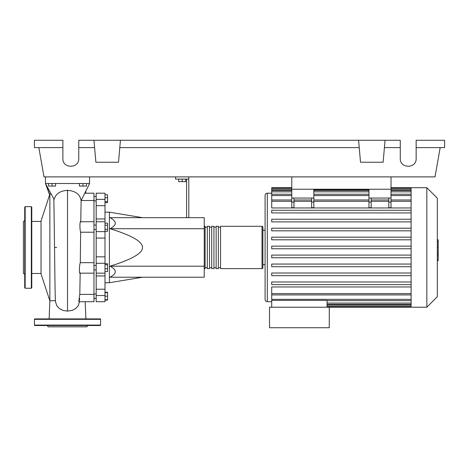 <?xml version="1.0" encoding="UTF-8"?>
<svg xmlns="http://www.w3.org/2000/svg" width="468" height="468" viewBox="0 0 468 468"><rect width="100%" height="100%" fill="white"/><g stroke="black" fill="none" stroke-linecap="round" stroke-linejoin="round"><path stroke-width="0.7" d="M291.775 176.886L291.775 189.236L391.014 189.236L391.014 176.886M93.969 269.855L96.174 269.855M93.969 265.444L96.174 265.444M142.483 217.679L109.407 212.168L109.407 282.736L104.996 282.736M142.483 247.449C142.746 241.734 131.929 235.486 110.027 228.706C117.035 225.032 117.035 221.358 110.027 217.679L204.229 217.679L204.229 277.22L110.027 277.22C117.035 273.546 117.035 269.872 110.027 266.198C131.929 259.418 142.746 253.17 142.483 247.449M178.647 179.092L178.647 181.648L185.708 181.648L185.708 179.092M182.175 179.092L182.175 181.648M188.791 217.679L188.791 179.092L175.559 179.092L175.559 176.886M188.791 179.092L188.791 176.886M186.586 179.092L186.586 217.679M204.229 266.198L110.027 266.198M204.229 228.706L110.027 228.706M104.996 268.702L107.552 268.702L107.552 263.712L104.996 263.712M104.996 264.765L107.552 264.765M104.996 271.58L107.552 271.58L107.552 268.702M104.996 299.736L107.552 299.736L107.552 292.272L104.996 292.272M104.996 296.209L107.552 296.209M104.996 292.675L107.552 292.675M104.996 300.14L107.552 300.14L107.552 299.736M104.996 194.764L107.552 194.764L107.552 202.632L104.996 202.632M104.996 201.579L107.552 201.579M104.996 197.642L107.552 197.642M104.996 225.219L107.552 225.219L107.552 223.183L104.996 223.183M104.996 231.332L107.552 231.332L107.552 225.219M104.996 229.297L107.552 229.297M104.996 256.838L96.174 256.838L96.174 263.291L104.996 263.291L104.996 193.185L96.174 193.185L96.174 205.68L104.996 205.68M96.174 256.838L96.174 238.066L104.996 238.066M104.996 231.613L96.174 231.613L96.174 238.066M104.996 289.224L96.174 289.224L96.174 295.513L104.996 295.513L104.996 263.291M96.174 289.224L96.174 275.95L104.996 275.95M96.174 263.291L96.174 275.95M104.996 218.954L96.174 218.954L96.174 221.744L104.996 221.744M96.174 218.954L96.174 205.68M104.996 295.513L104.996 301.72L96.174 301.72L96.174 295.513M96.174 231.613L96.174 221.744M204.229 267.743A0.883 0.883 0 0 0 205.113 268.62L205.113 226.284A0.883 0.883 0 0 0 204.229 227.161M262.004 226.284L262.004 268.62L220.551 268.62L220.551 226.284L262.004 226.284A0.883 0.883 0 0 1 262.887 227.161L262.887 230.25L265.093 230.25M262.004 268.62A0.883 0.883 0 0 0 262.887 267.743L262.887 227.161M265.093 264.654L262.887 264.654L262.887 267.743M207.318 227.161L205.113 227.161M207.318 267.743L205.113 267.743M218.345 268.62L216.14 268.62L216.14 226.284L218.345 226.284L218.345 268.62M213.934 268.62L211.729 268.62L211.729 226.284L213.934 226.284L213.934 268.62M209.524 268.62L207.318 268.62L207.318 226.284L209.524 226.284L209.524 268.62M211.729 227.161L209.524 227.161M211.729 267.743L209.524 267.743M216.14 227.161L213.934 227.161M216.14 267.743L213.934 267.743M220.551 227.161L218.345 227.161M220.551 267.743L218.345 267.743M426.839 307.213L426.839 187.691L437.323 198.175L437.323 296.73L426.839 307.213L269.504 307.213L269.504 327.723L329.267 327.723L329.267 307.213M426.839 187.691L411.109 187.691L411.109 307.213M271.709 193.202L267.298 193.202C265.959 193.337 265.227 194.068 265.093 195.408L265.093 299.497C265.227 300.836 265.959 301.567 267.298 301.702L271.709 301.702M411.109 293.594L271.709 293.594L271.709 286.954L411.109 286.954M411.109 207.95L271.709 207.95L271.709 188.382L291.775 188.382M271.709 293.594L271.709 300.403L327.062 300.403L327.062 307.213M271.709 300.403L271.709 307.213M388.809 198.052L388.809 202.059L391.014 202.059L391.014 198.052L368.959 198.052L368.959 207.663L371.165 207.663L371.165 198.052M391.014 202.059L391.014 207.663L388.809 207.663L388.809 202.059M311.624 198.052L311.624 202.059L313.829 202.059L313.829 198.052L291.775 198.052L291.775 207.663L293.98 207.663L293.98 198.052M313.829 202.059L313.829 207.663L311.624 207.663L311.624 202.059M411.109 255.095L271.709 255.095L271.709 257.739L411.109 257.739M411.109 281.988L271.709 281.988L271.709 284.632L411.109 284.632M411.109 264.057L271.709 264.057L271.709 266.701L411.109 266.701M411.109 273.019L271.709 273.019L271.709 275.67L411.109 275.67M411.109 248.777L271.709 248.777L271.709 246.127L411.109 246.127M291.775 187.691L271.709 187.691L271.709 188.382M411.109 237.165L271.709 237.165L271.709 239.809L411.109 239.809M411.109 210.272L271.709 210.272L271.709 212.917L411.109 212.917M411.109 228.203L271.709 228.203L271.709 230.847L411.109 230.847M411.109 219.235L271.709 219.235L271.709 221.885L411.109 221.885M291.775 198.052L291.775 189.236L313.829 189.236L313.829 198.052M368.959 198.052L368.959 189.236L391.014 189.236L391.014 198.052M437.323 239.838L438.206 239.838L438.206 255.066L437.323 255.066M438.206 253.235L437.323 253.235M438.206 255.066L438.206 260.354L437.323 260.354M438.206 260.354L438.206 260.67L437.323 260.67M49.865 194.085L41.044 220.99L41.044 273.915L49.865 300.819L49.865 194.085L50.778 194.085M53.867 199.005L54.54 247.449L56.681 247.449M55.417 300.62L49.865 300.819L49.111 318.901M48.537 183.503L48.537 186.059L55.598 186.059L55.598 183.503M52.071 183.503L52.071 186.059M79.414 183.503L79.414 186.059L86.469 186.059L86.469 183.503M82.941 183.503L82.941 186.059M79.677 298.602C78.554 304.814 78.682 300.591 79.806 294.39L80.168 272.85C79.086 275.406 79.215 265.251 80.291 262.683L80.648 232.222L93.969 232.222L93.969 193.185L85.223 193.185L85.977 191.664M78.846 301.72L93.969 301.72L93.969 294.39L79.812 294.39M93.969 294.39L93.969 262.683L80.291 262.683L80.473 247.414M80.648 232.222C79.613 229.624 79.73 219.486 80.771 222.054L81.11 200.515M81.169 200.515L93.969 200.515M93.969 262.683L93.969 232.222M89.558 183.503L81.087 200.649C80.069 194.331 75.541 190.903 67.503 190.371C60.232 190.786 55.762 193.781 54.095 199.356L45.454 183.503L89.558 183.503L89.558 176.886M55.511 301.749L56.815 305.75L59.418 308.611L63.139 310.471L67.503 311.121L72.253 310.348L75.722 308.511L78.191 305.75L79.49 301.807M49.76 194.401L45.454 183.503L49.614 194.852M45.454 176.886L45.454 183.503M24.722 220.668L23.4 221.428L23.4 273.476L24.722 274.236M24.722 247.449L24.722 207.096L25.167 206.657L25.167 288.247L24.722 287.808L24.722 247.449M31.777 207.096L31.777 287.808L31.338 288.247L31.338 206.657L31.777 207.096M34.427 319.34A0.439 0.439 0 0 1 34.866 318.901L100.14 318.901A0.439 0.439 0 0 1 100.585 319.34L34.427 319.34L34.427 325.079A0.439 0.439 0 0 0 34.866 325.517L100.14 325.517A0.439 0.439 0 0 0 100.585 325.079L100.585 319.34M47.332 325.517L48.099 326.839L86.913 326.839L87.674 325.517M416.151 147.601L444.6 147.601L444.6 140.277L416.151 140.277L416.151 158.582C416.538 168.778 399.888 168.778 400.275 158.582L400.275 140.277L385.059 140.277L383.14 162.244L360.518 162.244L358.593 140.277L385.059 140.277M416.151 158.582C416.538 168.778 399.888 168.778 400.275 158.582M93.969 140.277L120.428 140.277L118.509 162.244L95.887 162.244L93.969 140.277L78.753 140.277L78.753 158.582C79.133 168.778 62.49 168.778 62.876 158.582L62.876 140.277L34.427 140.277L34.427 147.601L62.876 147.601M120.428 140.277L358.593 140.277M384.415 147.601L400.275 147.601M78.753 158.582C79.133 168.778 62.49 168.778 62.876 158.582M78.753 147.601L94.606 147.601M119.79 147.601L359.237 147.601M440.189 147.601L435.024 176.886L43.998 176.886L38.838 147.601M104.996 199.386L96.174 199.386M267.298 193.202L267.298 301.702M411.109 303.071L327.062 303.071M411.109 305.2L327.062 305.2M368.959 202.059L371.165 202.059M368.959 201.304L313.829 201.304M311.624 201.304L293.98 201.304M291.775 201.304L271.709 201.304M411.109 201.304L391.014 201.304M388.809 201.304L371.165 201.304M291.775 202.059L293.98 202.059M411.109 195.571L391.014 195.571M368.959 195.571L313.829 195.571M291.775 195.571L271.709 195.571M411.109 189.704L391.014 189.704M368.959 189.704L313.829 189.704M291.775 189.704L271.709 189.704M411.109 191.833L391.014 191.833M368.959 191.833L313.829 191.833M291.775 191.833L271.709 191.833M411.109 299.333L271.709 299.333M438.206 247.467L437.323 247.467M438.206 241.669L437.323 241.669M67.503 190.066L67.503 247.449M67.503 311.121L67.503 190.371M34.427 325.079L100.585 325.079M96.174 200.901L93.969 200.901M96.174 294.003L93.969 294.003M96.174 229.46L93.969 229.46M142.483 277.22L109.407 282.736M104.996 212.168L109.407 212.168M96.174 225.049L93.969 225.049M96.174 298.414L93.969 298.414M96.174 196.49L93.969 196.49M96.174 273.16L104.996 273.16M411.109 304.393L327.062 304.393M411.109 306.522L327.062 306.522M311.624 199.982L293.98 199.982M391.014 199.982L411.109 199.982M368.959 199.982L313.829 199.982M371.165 199.982L388.809 199.982M291.775 199.982L271.709 199.982M391.014 188.382L411.109 188.382M271.709 190.511L291.775 190.511M313.829 190.511L368.959 190.511M391.014 190.511L411.109 190.511M271.709 194.243L291.775 194.243M313.829 194.243L368.959 194.243M391.014 194.243L411.109 194.243M411.109 187.691L391.014 187.691M411.109 294.922L271.709 294.922M411.109 300.661L327.062 300.661M31.777 273.476L41.044 273.476M80.051 273.16L93.969 273.16M80.648 221.744L93.969 221.744M85.223 193.185L93.969 193.185M79.806 294.641L80.168 272.879M54.54 247.449C54.879 275.079 55.078 298.151 55.522 301.878M31.777 221.428L41.044 221.428M85.176 301.72L85.896 318.901M25.167 206.657L31.338 206.657M31.338 288.247L25.167 288.247"/></g></svg>
